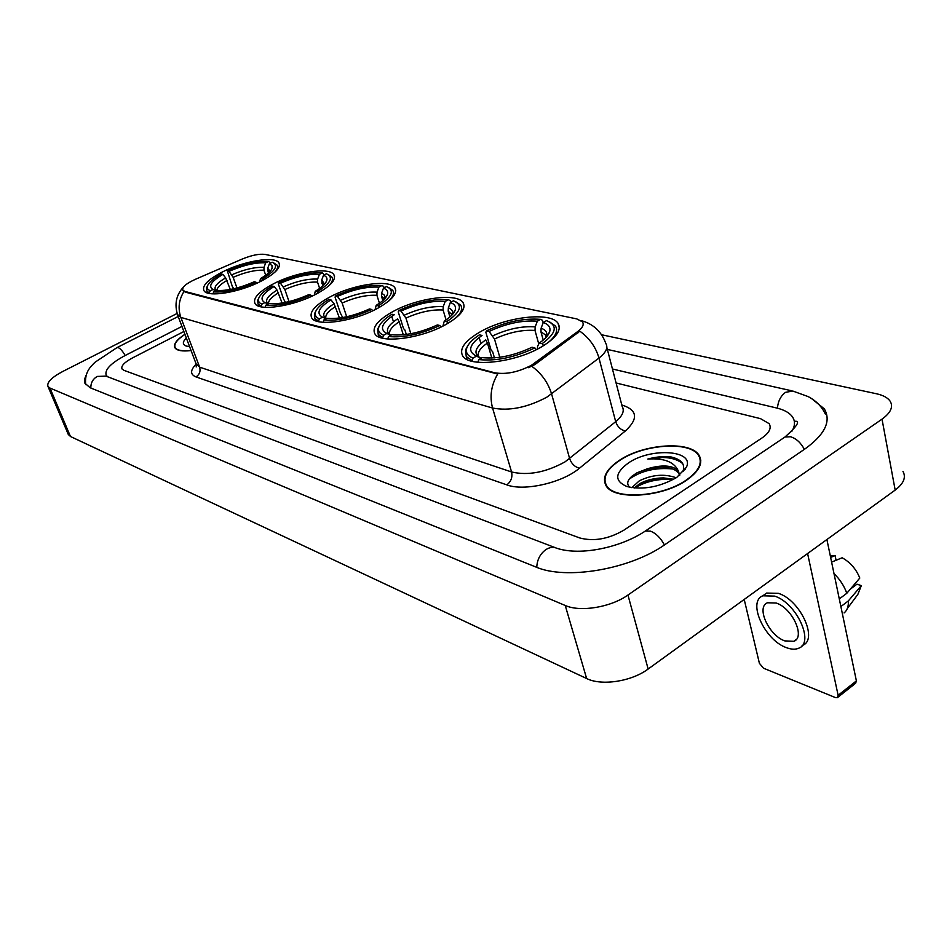 <?xml version="1.0" encoding="UTF-8"?>
<svg xmlns="http://www.w3.org/2000/svg" width="952" height="952" viewBox="0 0 952 952"><rect width="100%" height="100%" fill="white"/><g stroke="black" fill="none" stroke-linecap="round" stroke-linejoin="round"><path stroke-width="1.43" d="M261.253 281.102C275.271 273.581 281.161 267.488 278.912 262.8C274.997 255.755 243.7 260.991 222.316 272.022C207.988 279.507 201.872 285.707 203.954 290.657C207.453 297.726 239.583 292.514 261.253 281.102M446.274 324.275C460.744 315.778 466.337 308.567 463.077 302.617C457.15 292.538 417.059 297.976 392.605 311.756C377.694 320.205 371.792 327.571 374.898 333.866C380.134 343.969 421.486 338.65 446.274 324.275M377.694 308.281C392.045 300.13 397.781 293.311 394.901 287.837C389.773 278.96 353.097 284.362 329.749 297.084C315.005 305.187 308.995 312.137 311.709 317.932C316.254 326.845 354.025 321.514 377.694 308.281M316.385 293.966C330.582 286.147 336.413 279.709 333.866 274.652C329.404 266.762 295.632 272.094 273.295 283.91C258.754 291.693 252.673 298.262 255.053 303.605C259.027 311.518 293.751 306.223 316.385 293.966M541.962 346.611C556.492 337.651 561.847 329.88 558.027 323.287C550.863 311.399 505.702 316.802 479.784 332.105C464.731 340.995 459.031 348.944 462.696 355.941C468.991 367.829 515.687 362.652 541.962 346.611M531.454 365.27L577.662 331.593C582.6 327.833 584.207 324.596 582.505 321.871L576.805 318.908L265.108 254.422C259.301 253.66 251.649 255.207 242.165 259.075L195.422 279.293C186.056 283.589 181.868 287.23 182.867 290.205L184.95 291.443L494.838 372.803C506.012 374.683 518.221 372.172 531.454 365.27M686.428 480.32C699.149 471.359 703.373 463.041 699.113 455.401C690.736 440.538 643.933 443.751 619.633 460.173C606.365 469.086 601.831 477.571 606.031 485.639C613.528 500.395 661.866 497.587 686.428 480.32M581.172 320.598L581.696 320.741C593.489 324.108 601.521 331.677 605.805 343.446C608.364 347.587 606.079 352.454 598.975 358.059L546.865 397.162C527.241 407.587 509.142 411.204 492.565 408.027C489.507 396.401 491.22 385.06 497.682 374.017L185.2 292.109L182.974 290.503M183.962 291.526C178.833 299.785 177.786 308.412 180.844 317.397L492.565 408.027L511.581 471.978C528.051 475.786 545.865 472.418 565.036 461.863L615.694 421.688L598.975 358.059C595.762 347.004 589.383 338.043 579.863 331.201L535.036 364.449L528.503 367.686M700.267 460.173L700.815 460.78M184.914 334.271C176.56 339.769 173.24 344.291 174.954 347.837C176.953 350.657 182.332 351.562 191.078 350.562M132.53 357.904C124.379 362.295 120.868 365.985 122.011 368.971L123.843 370.292L579.816 537.975C593.822 541.652 608.506 539.058 623.869 530.181L762.124 437.872C769.311 432.815 771.667 428.079 769.18 423.688L760.565 418.666L616.075 382.966L760.565 418.666L769.18 423.688C771.667 428.079 769.311 432.815 762.124 437.872L623.869 530.181C608.506 539.058 593.822 541.652 579.816 537.975L123.843 370.292L122.011 368.971C120.868 365.985 124.379 362.295 132.53 357.904L183.879 331.51L132.53 357.904M606.329 485.187L606.245 485.96M668.709 456.734L651.037 458.912M619.954 460.28C606.84 469.098 602.354 477.487 606.507 485.472C613.933 500.074 661.759 497.289 686.059 480.213C698.661 471.335 702.85 463.112 698.625 455.544C690.343 440.835 644.016 444.013 619.954 460.28M631.783 487.674L639.387 480.784C652.179 474.643 664.448 473.632 676.194 477.761M634.115 487.971L640.089 483.485C646.789 479.951 654.548 478.082 663.377 477.88L673.73 479.249M686.392 467.253C694.889 450.094 651.013 447.297 628.558 462.874C614.706 473.049 614.171 480.95 626.963 486.567C643.159 490.173 659.76 487.115 676.753 477.404L686.392 467.253L682.834 471.692C685.476 464.445 681.68 459.566 671.422 457.043C664.234 456.079 656.368 456.758 647.824 459.042C663.83 457.96 673.933 461.803 678.145 470.574C672.136 465.147 661.89 464.552 647.384 468.777L661.116 467.027C670.137 467.194 676.158 469.479 679.169 473.87L679.788 475.203M678.145 470.574L679.454 475.453M647.384 468.777L636.947 472.823L631.89 476.25C627.166 480.51 626.452 484.199 629.784 487.305M647.824 459.042C663.473 455.948 675.111 457.484 682.739 463.648M629.177 479.153C641.196 470.716 655.749 467.325 672.814 468.991M634.663 488.019C645.92 481.272 658.796 478.428 673.302 479.487M685.178 468.777L685.131 469.562M636.317 473.18C644.135 469.538 652.727 467.492 662.092 467.039M639.934 483.568L663.913 477.88M826.895 539.546L856.395 680.882L855.598 683.274L837.855 697.281M744.214 599.451L759.398 663.306L763.48 668.197L835.368 697.554L837.355 697.673L838.129 695.293L807.593 553.528M784.817 640.898L793.885 641.291C805.642 637.186 792.195 608.007 776.166 603.021L767.479 602.771C755.864 607.043 768.871 635.508 784.817 640.898M847.28 608.625L857.847 594.393L861.322 585.623L856.967 584.171L850.326 589.157M802.036 645.718L802.488 645.373C818.553 639.792 800.216 599.974 778.367 593.346L766.622 593.06L763.575 595.286M774.595 596.107L762.861 595.797C747.094 601.652 764.694 640.184 786.352 647.622C791.231 649.49 795.372 649.681 798.776 648.193C814.805 642.648 796.419 602.783 774.595 596.107M831.608 562.108L842.163 557.777C850.291 562.311 856.169 569.082 859.799 578.054L846.78 593.31L839.295 598.927M846.78 593.31C844.281 586.087 840.021 579.518 834.011 573.604M836.023 560.288L835.19 555.552L830.632 557.408M835.19 555.552L830.322 555.968M844.067 612.957C847.209 610.399 848.637 606.388 848.351 600.914L861.322 585.623M840.89 606.555L848.351 600.914M184.962 334.39C176.822 339.793 173.585 344.231 175.275 347.718C177.239 350.479 182.486 351.383 191.031 350.431M186.342 338.055C182.403 341.947 182.367 344.612 186.235 346.052L189.579 346.611M494.445 357.881L492.624 351.645L491.053 350.027L485.841 332.248L486.484 330.844C505.56 321.847 523.588 318.016 540.546 319.348L537.321 321.205C522.184 320.086 506.107 323.502 489.09 331.451L494.493 339.007L499.812 357.286M538.772 343.993L535 330.451L535.202 326.869L537.321 321.205M543.259 322.478L546.496 320.622C558.074 325.346 556.611 333.045 542.093 343.696L539.26 343.041C544.865 339.221 548.304 335.556 549.578 332.022C550.934 327.643 548.828 324.453 543.259 322.478L541.129 328.178L540.926 331.772L543.223 340.078M467.682 345.933L465.516 349.919L466.242 356.536L472.109 360.653L473.061 358.095C467.456 355.822 465.373 352.418 466.813 347.873L465.516 349.919M479.153 337.46L480.95 343.553M472.311 361.343L472.109 360.653M540.546 319.348L542.414 320.241L543.128 322.823M547.84 342.815C555.837 336.223 558.36 330.618 555.409 326L549.744 322.002M473.061 358.095L476.44 356.155C467.23 351.419 469.098 344.517 482.033 335.461L479.427 334.842C472.561 339.293 468.36 343.624 466.813 347.873M542.093 343.696L543.687 345.576M489.09 331.451L486.484 330.844M476.44 356.155L480.903 358.13M537.499 349.051L537.571 346.326L539.26 343.041M491.827 358.035L487.436 343.041L485.734 339.876C474.846 347.623 473.073 353.632 480.403 357.904M536.333 349.634L534.869 347.908C514.711 357.464 496.04 361.355 478.832 359.57L477.88 362.141L480.236 362.462M478.832 359.57L482.224 357.619C497.551 359.106 514.163 355.643 532.049 347.242L534.869 347.908M406.314 334.45L404.921 330.035L403.505 328.547L398.245 311.899L398.733 310.566C416.821 302.272 433.35 298.654 448.309 299.713L445.215 301.415C431.851 300.523 417.119 303.748 400.994 311.078L405.945 318.099L410.847 333.712M446.083 319.92L443.085 310.031L443.227 306.687L445.215 301.415M450.344 302.51L453.45 300.808C463.172 304.985 460.935 311.935 446.738 321.657L444.298 321.098C450.344 317.218 453.973 313.565 455.199 310.114C456.27 306.627 454.651 304.093 450.344 302.51L448.356 307.817L448.213 311.161L449.951 316.945M379.324 325.882L377.658 329.059L378.218 334.414L382.728 337.627L383.62 335.259C379.277 333.45 377.682 330.725 378.825 327.083L377.658 329.059M391.748 316.373L393.462 321.764M382.93 338.257L382.728 337.627M448.309 299.713L450.129 300.558L450.665 302.343M455.58 318.17C461.232 312.982 462.934 308.65 460.697 305.175L455.925 301.879M383.62 335.259L386.845 333.486C379.17 329.309 381.633 323.073 394.223 314.767L391.974 314.243C384.691 318.706 380.312 322.99 378.825 327.083M446.738 321.657L448.071 323.252M400.994 311.078L398.733 310.566M386.845 333.486L390.915 335.247C384.656 331.486 386.881 326.024 397.579 318.86L399.185 321.8C391.617 326.738 388.499 331.07 389.856 334.783M442.918 326.06L444.298 321.098M441.05 326.988L439.824 325.513C420.772 334.295 403.696 337.96 388.594 336.52L387.702 338.912L388.821 339.067M388.594 336.52L391.831 334.747C405.314 335.925 420.498 332.664 437.385 324.941L439.824 325.513M403.291 334.795L399.185 321.8M342.684 317.552L340.34 313.041L335.092 297.226L335.473 295.941C352.823 288.147 368.293 284.684 381.883 285.564L378.884 287.159C366.746 286.433 352.942 289.515 337.496 296.405L342.137 303.034L346.683 316.766M379.443 303.236L376.909 295.31L377.016 292.145L378.884 287.159M383.477 288.147L386.476 286.54C394.973 290.348 392.26 296.786 378.36 305.854L376.195 305.354C382.49 301.475 386.238 297.857 387.428 294.525C388.321 291.598 387.012 289.467 383.477 288.147L381.597 293.156L381.49 296.334L382.835 300.558M315.79 311.221L314.422 313.898L314.886 318.432L318.539 321.098L319.384 318.849C315.826 317.337 314.529 315.053 315.493 311.994L314.422 313.898M381.883 285.564L383.656 286.373L384.12 287.813M388.904 300.892C393.235 296.607 394.509 293.061 392.7 290.289L388.499 287.445M339.447 318.051L334.081 303.724L330.951 299.868L328.94 299.392C321.419 303.843 316.933 308.043 315.493 311.994M378.36 305.854L379.515 307.258M330.951 299.868C318.67 307.627 315.85 313.398 322.502 317.195L319.384 318.849M337.496 296.405L335.473 295.941M322.502 317.195L326.143 318.753M375.076 309.638L376.195 305.354M372.756 310.768L371.673 309.459C353.466 317.694 337.508 321.193 323.823 319.991L323.43 322.3M323.823 319.991L326.952 318.313C339.174 319.313 353.359 316.183 369.507 308.948L371.673 309.459M285.493 302.403L283.589 299.118L278.365 284.041L278.662 282.815C295.322 275.449 309.864 272.141 322.288 272.879L319.384 274.378C308.281 273.771 295.322 276.723 280.483 283.232L284.85 289.515L289.027 301.605M319.646 288.444L317.528 282.113L317.611 279.115L319.384 274.378M323.513 275.271L326.417 273.76C333.866 277.234 330.796 283.232 317.218 291.728L315.267 291.276C321.776 287.409 325.596 283.863 326.75 280.65C327.512 278.174 326.429 276.389 323.513 275.271L321.728 280.019L322.657 286.052M258.861 297.916L257.695 300.201L258.075 304.069L261.086 306.294L261.883 304.164C258.932 302.891 257.873 300.963 258.694 298.369L257.695 300.201M322.288 272.879L324.394 274.807M328.964 285.707C332.331 282.149 333.283 279.245 331.82 276.984L328.047 274.485M282.101 303.022L277.08 290.134L274.164 286.481L272.355 286.052C264.656 290.479 260.098 294.584 258.694 298.369M317.218 291.728L318.23 292.978M274.164 286.481C262.181 293.775 259.087 299.142 264.894 302.605L261.883 304.164M280.483 283.232L278.662 282.815M264.894 302.605L268.166 303.997M314.386 294.989L315.267 291.276M311.697 296.274L310.757 295.108C293.311 302.855 278.341 306.211 265.87 305.187L265.072 307.317M265.87 305.187L268.88 303.617C280.031 304.45 293.347 301.463 308.817 294.644L310.757 295.108M233.799 288.753L232.324 286.54L227.373 270.963C243.391 263.99 257.099 260.812 268.512 261.431L265.703 262.847C255.505 262.347 243.272 265.18 229.015 271.344L233.145 277.306L236.965 287.968M265.715 275.259L263.954 270.213L264.013 267.345L265.703 262.847M269.44 263.644L272.248 262.228C278.805 265.43 275.461 271.022 262.216 279.007L260.455 278.603C267.107 274.771 270.999 271.308 272.117 268.226L271.939 265.513L269.44 263.644L267.738 268.166L268.404 273.105M207.548 285.79L206.548 287.766L206.858 291.098L209.345 292.966L210.106 290.943L207.595 288.896L207.465 286.005L206.548 287.766M268.512 261.431L270.523 263.097M274.819 272.248C277.472 269.297 278.186 266.893 276.984 265.037L273.426 262.74M230.313 289.491L225.648 277.865L222.911 274.414L221.269 274.021C213.438 278.389 208.845 282.387 207.465 286.005M262.216 279.007L263.109 280.126M222.911 274.414C211.237 281.268 207.929 286.29 213.01 289.479L210.106 290.943M229.015 271.344L227.373 270.963M213.01 289.479L215.973 290.717M259.777 281.84L260.455 278.603M256.802 283.256L255.969 282.197C239.226 289.515 225.136 292.728 213.7 291.859L212.962 293.859M213.7 291.859L216.616 290.384C226.838 291.086 239.38 288.218 254.208 281.78L255.969 282.197M700.755 460.03L700.16 459.423M181.951 326.417L125.366 355.393C110.634 363.295 104.28 369.959 106.291 375.385L107.624 376.766M791.695 431.589C795.039 426.246 795.36 421.438 792.659 417.166C789.803 412.942 784.484 409.895 776.701 408.015L612.445 368.983M177.096 313.47L62.868 371.411C51.539 377.444 46.588 382.49 48.005 386.524L49.968 388.047L565.238 605.484C580.28 612.326 610.767 607.34 627.951 595.036L882.016 419.154C890.739 412.811 893.464 406.837 890.179 401.244C887.776 397.734 883.182 395.235 876.375 393.735L601.581 334.747M68.092 434.005L70.448 436.492L586.646 678.538C601.605 686.059 631.485 681.537 648.145 669.03L895.178 490.09C903.674 483.616 906.268 477.38 902.96 471.383M86.001 375.397L84.466 379.515L84.776 383.073L90.083 387.726L535.857 566.987C565.809 580.208 629.855 569.498 664.96 544.592L804.94 448.963C825.003 434.445 831.453 421.058 824.289 408.825L811.568 398.579M534.667 363.164L535.036 364.449M577.662 331.593L578.007 332.855M184.95 291.443L185.2 292.109M494.838 372.803L495.088 373.66M195.993 376.921C199.539 374.564 200.753 371.304 199.623 367.151L511.581 471.978C512.652 477.309 511.057 481.605 506.809 484.865L195.993 376.921C190.079 374.493 190.138 370.245 196.171 364.176M196.1 363.842L199.623 367.151L180.844 317.397L177.393 314.374M531.799 366.306C541.533 373.434 548.126 382.656 551.601 393.973L569.641 458.602C571.509 463.791 574.782 466.992 579.459 468.217C562.227 482.878 524.005 491.541 506.809 484.865M621.799 405.005L622.287 405.124C637.507 410.157 638.518 418.785 625.333 430.994L579.459 468.217M625.333 430.994C620.668 429.887 617.455 426.782 615.694 421.688C622.608 415.917 624.75 410.788 622.144 406.325L606.84 347.397M838.129 695.293L856.395 680.882M535 330.451C522.267 329.57 508.761 332.415 494.493 339.007M541.129 328.178C545.889 329.987 547.674 332.819 546.46 336.687L545.413 334.89L540.926 331.772M535.202 326.869C521.875 325.941 507.737 328.928 492.791 335.842M487.436 343.041C479.784 348.337 476.869 353.037 478.713 357.167M443.085 310.031C431.839 309.329 419.463 312.018 405.945 318.099M452.188 314.791L448.213 311.161M443.227 306.687C431.47 305.949 418.511 308.781 404.35 315.16M452.474 314.481C453.354 311.459 451.986 309.233 448.356 307.817M376.909 295.31C366.675 294.751 355.084 297.321 342.137 303.034M384.56 298.904L381.49 296.334M334.081 303.724C323.835 310.257 321.205 315.267 326.179 318.73M377.016 292.145C366.306 291.55 354.18 294.251 340.614 300.249M385.024 298.381L384.572 295.31L381.597 293.156M335.604 306.508C328.214 311.125 324.977 315.148 325.893 318.563M317.528 282.113C308.162 281.661 297.274 284.124 284.85 289.515M323.966 284.803L321.645 283.03M277.08 290.134C267.298 296.12 264.358 300.725 268.262 303.95M317.611 279.115C307.817 278.615 296.417 281.209 283.399 286.873M324.596 284.113L321.728 280.019M278.543 292.776C271.522 297 268.19 300.677 268.512 303.819M263.954 270.213C255.338 269.832 245.069 272.201 233.145 277.306M269.356 272.212L267.679 271.034M225.648 277.865C216.318 283.375 213.153 287.635 216.14 290.634M264.013 267.345C255.005 266.941 244.259 269.428 231.752 274.795M270.142 271.38L267.738 268.166M227.04 280.388C220.483 284.196 217.092 287.54 216.854 290.42M90.821 388.023C90.726 382.859 92.856 379.003 97.235 376.433L105.981 376.135L535.393 540.082M85.692 384.667C84.395 372.268 90.428 366.817 95.021 362.248L116.989 347.611L118.226 347.635C120.404 348.575 122.713 351.205 125.152 355.501M825.348 414.084C821.862 406.611 816.126 400.78 808.141 396.591L792.802 391.034L785.519 392.343C780.747 395.865 778.058 401.149 777.439 408.194M804.345 449.38C800.87 442.74 796.277 438.527 790.553 436.754L784.972 437.027L783.258 438.182M664.425 544.949C660.712 537.999 656.095 533.406 650.573 531.18L645.325 531.038L643.826 532.049M536.761 567.344C537.106 559.716 540.165 553.802 545.901 549.601C549.768 547.174 553.433 546.745 556.92 548.304C581.279 556.265 621.608 547.067 645.325 531.038L784.972 437.027C796.55 426.698 800.132 421.427 795.705 421.2L794.384 421.784M70.448 436.492L49.968 388.047M895.178 490.09L882.016 419.154M648.145 669.03L627.951 595.036M586.646 678.538L565.238 605.484M279.519 264.561L278.912 262.8M464.112 306.116L463.077 302.617M395.77 290.598L394.901 287.837M334.592 276.842L333.866 274.652M559.324 328.047L558.027 323.287M196.612 365.532L196.171 366.96L196.552 365.044L177.822 315.505C174.168 304.462 176.096 294.93 183.593 286.909M606.864 486.781L606.507 485.472M679.169 473.87L678.49 471.121M796.253 639.494L793.885 641.291M766.622 593.06L762.861 595.797M831.108 555.742L830.334 556.028M175.644 348.658L175.275 347.718M546.103 337.377L545.413 334.89L546.46 336.687L549.578 332.022M467.135 359.523L466.242 356.536M452.033 314.957L451.617 313.589L452.45 314.505M379.075 337.032L378.218 334.414M462.422 310.983L461.672 308.448M452.569 314.362L455.199 310.114M384.453 299.011L384.239 298.333L384.917 298.5M315.683 320.788L314.886 318.432M394.223 295.132L393.509 292.859M385.465 297.869L387.428 294.525M258.825 306.175L258.075 304.069M333.164 281.066L332.486 279.031M325.263 283.303L326.75 280.65M207.56 292.978L206.858 291.098M278.174 268.512L277.544 266.679M270.975 270.344L272.117 268.226M116.989 347.611L178.191 316.492M555.48 547.757L536.821 540.629M607.364 349.432L791.564 390.76M68.449 434.826L48.005 386.524"/></g></svg>
